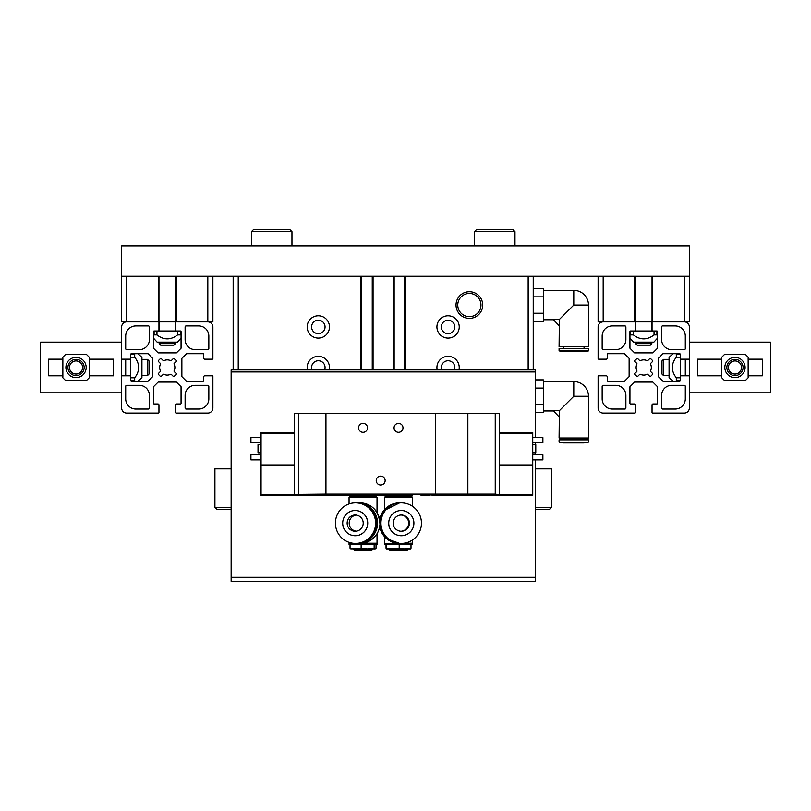 <?xml version="1.0" encoding="UTF-8"?>
<svg xmlns="http://www.w3.org/2000/svg" width="811" height="811" viewBox="0 0 811 811"><rect width="100%" height="100%" fill="white"/><g stroke="black" fill="none" stroke-linecap="round" stroke-linejoin="round"><path stroke-width="1.22" d="M689.35 245.834L121.65 245.834L121.65 276.247L689.35 276.247L689.35 245.834M535.26 468.859L551.48 468.859L551.48 507.382L549.452 509.409L535.26 509.409M551.48 507.382L535.26 507.382M231.135 509.409L216.942 509.409L214.915 507.382L214.915 468.859L231.135 468.859M231.135 507.382L214.915 507.382M401.313 515.036A8.11 8.1 -90 0 1 409.413 523.146A8.11 8.1 -90 0 1 401.313 531.256A8.11 8.1 -90 0 1 393.213 523.146A8.11 8.1 -90 0 1 401.313 515.036M400.948 515.036A8.11 8.1 -90 0 1 408.683 523.146A8.11 8.1 -90 0 1 400.948 531.246M401.313 510.545A12.601 12.581 -90 0 1 413.904 523.146A12.601 12.581 -90 0 1 401.313 535.736A12.601 12.581 -90 0 1 388.733 523.146A12.601 12.581 -90 0 1 401.303 510.545L401.313 510.545A12.601 12.581 -90 0 0 388.712 523.146A12.601 12.581 -90 0 0 401.293 535.736A12.601 12.581 -90 0 1 401.293 535.736L401.293 535.736M401.202 502.871A20.275 20.255 -90 0 1 421.446 523.146A20.275 20.255 -90 0 1 401.202 543.421A20.275 20.255 -90 0 1 380.947 523.146A20.275 20.255 -90 0 1 401.202 502.871L401.07 502.871A20.275 20.255 -90 0 0 380.825 523.146A20.275 20.255 -90 0 0 401.07 543.421L401.202 543.421M382.559 531.357A19.768 19.748 -90 0 1 382.559 514.924M400.796 543.411A20.275 20.255 -90 0 1 400.522 543.421A20.275 20.255 -90 0 1 380.268 523.146A20.275 20.255 -90 0 1 400.796 502.871M399.641 502.871L383.491 510.9L379.7 519.608A20.275 20.255 -90 0 1 399.641 502.871L400.522 502.871M386.036 544.434L386.036 548.206M384.536 543.623L412.312 543.421L384.536 543.623L384.536 544.434L411.005 544.434L411.005 548.206L405.105 548.895L386.705 548.206L386.371 548.895L410.69 548.895L411.005 548.206L410.701 548.885M411.005 544.434L412.515 544.434L412.515 543.623M386.705 544.434L386.705 548.206M399.194 544.434L399.194 548.206M389.199 548.895L389.564 549.909L407.477 549.909L407.852 548.895M384.738 543.421L396.782 543.218M404.05 543.218L412.515 543.218L412.515 539.954M384.536 509.643L384.536 497.396L412.515 497.396L412.515 506.328M385.144 497.396L385.144 496.383L411.907 496.383L411.907 497.396M355.188 515.036A8.11 8.039 90 0 1 363.216 523.146A8.11 8.039 90 0 1 355.188 531.256A8.11 8.039 90 0 1 347.149 523.146A8.11 8.039 90 0 1 355.188 515.036M356.211 531.185A8.11 8.039 90 0 1 356.211 515.097M355.188 510.545A12.601 12.479 90 0 1 367.667 523.146A12.601 12.479 90 0 1 355.188 535.736A12.601 12.479 90 0 1 342.698 523.146A12.601 12.479 90 0 1 355.188 510.545L355.238 510.545A12.601 12.479 90 0 1 367.728 523.146A12.601 12.479 90 0 1 355.208 535.736L355.188 535.736M355.512 502.871A20.275 20.093 90 0 1 375.605 523.146A20.275 20.093 90 0 1 355.512 543.421A20.275 20.093 90 0 1 335.43 523.146A20.275 20.093 90 0 1 355.512 502.871L355.867 502.871A20.275 20.093 90 0 1 375.959 523.146A20.275 20.093 90 0 1 355.867 543.421L355.512 543.421M363.896 504.554A19.768 19.586 90 0 1 363.896 541.728M363.034 504.199A19.768 19.586 90 0 1 363.034 542.083M356.647 502.881A20.275 20.093 90 0 1 377.52 523.146A20.275 20.093 90 0 1 356.647 543.4M357.428 543.421L359.891 543.421A20.275 20.093 90 0 0 379.984 523.146A20.275 20.093 90 0 0 359.891 502.871L357.428 502.871M376.04 544.434L376.04 548.206L375.098 548.895L374.145 548.206L367.647 548.895L350.038 548.206L350.991 548.895M376.04 548.206L375.321 548.854M350.038 544.434L377.034 544.434L377.034 543.623L349.054 543.623L349.054 544.434L350.038 544.434L350.038 548.206M374.145 544.434L374.145 548.206M361.138 544.434L361.138 548.206M350.757 548.854L375.098 548.895M353.718 548.895L354.083 549.909L371.996 549.909L372.371 548.895M349.054 543.623L377.034 543.623M362.73 543.218L377.034 543.218L377.034 533.75M349.257 543.421L352.684 543.218M349.054 503.945L349.054 497.396L377.034 497.396L377.034 512.532M349.663 497.396L349.663 496.383L376.426 496.383L376.426 497.396M385.144 480.568A4.46 4.46 0 0 1 378.453 484.431A4.46 4.46 0 0 1 378.453 476.706A4.46 4.46 0 0 1 385.144 480.568M402.986 427.853A4.46 4.46 0 0 1 396.295 431.716A4.46 4.46 0 0 1 396.295 423.991A4.46 4.46 0 0 1 402.986 427.853M367.505 427.853A4.46 4.46 0 0 1 360.814 431.716A4.46 4.46 0 0 1 360.814 423.991A4.46 4.46 0 0 1 367.505 427.853M429.85 495.369L420.727 495.055L425.288 494.528L435.426 495.369L435.426 413.661L435.426 495.369L467.866 495.369L467.866 494.122L325.941 494.122L325.941 495.369L412.515 495.369C413.367 494.061 383.674 494.061 384.536 495.369M349.054 495.369C348.193 494.061 377.885 494.061 377.034 495.369M297.049 495.369L306.173 495.369L301.611 494.528L297.049 495.369L261.061 495.369L261.061 494.73L325.941 494.122L325.941 413.661L467.866 413.661L467.866 494.122L467.866 413.661L495.237 413.661L495.237 494.122L499.292 494.73L532.746 494.73L532.746 495.369L467.866 495.369L467.866 494.122L495.237 494.122M298.57 494.122L298.57 413.661L325.941 413.661L325.941 495.369L306.173 495.369M261.061 437.585L250.923 437.585L250.923 442.654L261.061 442.654M261.061 454.819L250.923 454.819L250.923 459.888L261.061 459.888M261.061 444.681L258.02 444.681L258.02 452.791L261.061 452.791M294.515 432.516L261.061 432.516L261.061 494.73M298.57 413.661L294.515 413.661L294.515 464.956L261.061 464.956M294.515 433.53L261.061 433.53M294.515 464.956L294.515 494.73M495.237 413.661L499.292 413.661L499.292 494.73M499.292 432.516L532.746 432.516L532.746 494.73M532.746 464.956L499.292 464.956M532.746 442.654L542.883 442.654L542.883 437.585L532.746 437.585M532.746 459.888L542.883 459.888L542.883 454.819L532.746 454.819M532.746 444.681L535.787 444.681L535.787 452.791L532.746 452.791M499.292 433.53L532.746 433.53M535.26 437.585L535.26 369.917L231.135 369.917L231.135 581.386L535.26 581.386L535.26 459.888M231.135 581.386L535.26 581.386M535.26 454.819L535.26 452.791M535.26 444.681L535.26 442.654M180.447 338.805L177.406 342.141L157.131 342.141L154.09 338.805M180.447 334.913C180.447 340.194 180.447 340.194 180.447 334.913C180.447 340.194 180.447 340.194 180.447 334.913C180.447 340.194 180.447 340.194 180.447 334.913C180.447 340.194 180.447 340.194 180.447 334.913L177.579 334.913C170.705 340.194 163.832 340.194 156.959 334.913L154.09 334.913C154.09 340.194 154.09 340.194 154.09 334.913C154.09 340.194 154.09 340.194 154.09 334.913C154.09 340.194 154.09 340.194 154.09 334.913C154.09 340.194 154.09 340.194 154.09 334.913L154.09 330.989A0.608 0.608 0 0 0 153.482 331.598L153.482 348.223L158.145 352.886L176.392 352.886L181.056 348.223L181.056 331.598A0.608 0.608 0 0 0 180.447 330.989L180.447 334.913M177.579 334.913L177.579 330.989L156.959 330.989L156.959 334.913M656.91 338.805L653.869 342.141L633.594 342.141L630.553 338.805M656.91 334.913C656.91 340.194 656.91 340.194 656.91 334.913C656.91 340.194 656.91 340.194 656.91 334.913C656.91 340.194 656.91 340.194 656.91 334.913C656.91 340.194 656.91 340.194 656.91 334.913L654.041 334.913C647.168 340.194 640.295 340.194 633.421 334.913L630.553 334.913C630.553 340.194 630.553 340.194 630.553 334.913C630.553 340.194 630.553 340.194 630.553 334.913C630.553 340.194 630.553 340.194 630.553 334.913C630.553 340.194 630.553 340.194 630.553 334.913L630.553 330.989A0.608 0.608 0 0 0 629.944 331.598L629.944 348.223L634.607 352.886L652.855 352.886L657.518 348.223L657.518 331.598A0.608 0.608 0 0 0 656.91 330.989L656.91 334.913M654.041 334.913L654.041 330.989L633.421 330.989L633.421 334.913M180.447 330.989L176.595 330.989A1.014 1.014 0 0 1 175.581 329.976L175.581 322.474A0.608 0.608 0 0 1 176.19 321.866L207.819 321.866A5.069 5.069 0 0 1 212.887 326.934L212.887 358.563A0.608 0.608 0 0 1 212.279 359.172L204.777 359.172A1.014 1.014 0 0 1 203.764 358.158L203.764 354.306A0.608 0.608 0 0 0 203.155 353.697L186.53 353.697L181.867 358.361L181.867 376.608L186.53 381.271L203.155 381.271A0.608 0.608 0 0 0 203.764 380.663L203.764 376.811A1.014 1.014 0 0 1 204.777 375.797L212.279 375.797A0.608 0.608 0 0 1 212.887 376.405L212.887 408.034A5.069 5.069 0 0 1 207.819 413.103L176.19 413.103A0.608 0.608 0 0 1 175.581 412.495L175.581 404.993A1.014 1.014 0 0 1 176.595 403.979L180.447 403.979A0.608 0.608 0 0 0 181.056 403.371L181.056 386.746L176.392 382.082L158.145 382.082L153.482 386.746L153.482 403.371A0.608 0.608 0 0 0 154.09 403.979L157.942 403.979A1.014 1.014 0 0 1 158.956 404.993L158.956 412.495A0.608 0.608 0 0 1 158.348 413.103L126.719 413.103A5.069 5.069 0 0 1 121.65 408.034L121.65 376.405A0.608 0.608 0 0 1 122.258 375.797L129.76 375.797A1.014 1.014 0 0 1 130.774 376.811L130.774 380.663L134.697 380.663C139.979 380.663 139.979 380.663 134.697 380.663C139.979 380.663 139.979 380.663 134.697 380.663C139.979 380.663 139.979 380.663 134.697 380.663C139.979 380.663 139.979 380.663 134.697 380.663L134.697 377.794C139.979 370.921 139.979 364.048 134.697 357.175L134.697 354.306C139.979 354.306 139.979 354.306 134.697 354.306C139.979 354.306 139.979 354.306 134.697 354.306C139.979 354.306 139.979 354.306 134.697 354.306C139.979 354.306 139.979 354.306 134.697 354.306L130.774 354.306L130.774 358.158A1.014 1.014 0 0 1 129.76 359.172L122.258 359.172A0.608 0.608 0 0 1 121.65 358.563L121.65 326.934A5.069 5.069 0 0 1 126.719 321.866L212.887 321.866L212.887 276.247M663.53 359.374L661.979 360.925L661.979 374.043L663.53 375.594L669.075 375.594L663.53 375.594L663.53 359.374L669.075 359.374M680.226 375.594L685.295 375.594L680.226 375.594M656.91 330.989L653.058 330.989A1.014 1.014 0 0 1 652.044 329.976L652.044 322.474A0.608 0.608 0 0 1 652.652 321.866L684.281 321.866A5.069 5.069 0 0 1 689.35 326.934L689.35 358.563A0.608 0.608 0 0 1 688.742 359.172L681.24 359.172A1.014 1.014 0 0 1 680.226 358.158L680.226 354.306L676.303 354.306C671.021 354.306 671.021 354.306 676.303 354.306C671.021 354.306 671.021 354.306 676.303 354.306C671.021 354.306 671.021 354.306 676.303 354.306C671.021 354.306 671.021 354.306 676.303 354.306L676.303 357.175C671.021 364.048 671.021 370.921 676.303 377.794L676.303 380.663C671.021 380.663 671.021 380.663 676.303 380.663C671.021 380.663 671.021 380.663 676.303 380.663C671.021 380.663 671.021 380.663 676.303 380.663C671.021 380.663 671.021 380.663 676.303 380.663L680.226 380.663L680.226 376.811A1.014 1.014 0 0 1 681.24 375.797L688.742 375.797A0.608 0.608 0 0 1 689.35 376.405L689.35 408.034A5.069 5.069 0 0 1 684.281 413.103L652.652 413.103A0.608 0.608 0 0 1 652.044 412.495L652.044 404.993A1.014 1.014 0 0 1 653.058 403.979L656.91 403.979A0.608 0.608 0 0 0 657.518 403.371L657.518 386.746L652.855 382.082L634.607 382.082L629.944 386.746L629.944 403.371A0.608 0.608 0 0 0 630.553 403.979L634.405 403.979A1.014 1.014 0 0 1 635.418 404.993L635.418 412.495A0.608 0.608 0 0 1 634.81 413.103L603.181 413.103A5.069 5.069 0 0 1 598.112 408.034L598.112 376.405A0.608 0.608 0 0 1 598.721 375.797L606.222 375.797A1.014 1.014 0 0 1 607.236 376.811L607.236 380.663A0.608 0.608 0 0 0 607.844 381.271L624.47 381.271L629.133 376.608L629.133 358.361L624.47 353.697L607.844 353.697A0.608 0.608 0 0 0 607.236 354.306L607.236 358.158A1.014 1.014 0 0 1 606.222 359.172L598.721 359.172A0.608 0.608 0 0 1 598.112 358.563L598.112 326.934A5.069 5.069 0 0 1 603.181 321.866L689.35 321.866L689.35 276.247L689.35 321.866M689.35 375.797L685.295 375.797L685.295 359.172L689.35 359.172M689.35 342.141L689.35 392.828L770.45 392.828L770.45 342.141L689.35 342.141M721.79 375.797L697.46 375.797L697.46 359.172L721.79 359.172M748.147 359.172L762.34 359.172L762.34 375.797L748.147 375.797M680.226 359.374L685.295 359.374M734.969 375.594A8.11 8.11 0 0 0 743.079 367.484A8.11 8.11 0 0 0 734.969 359.374A8.11 8.11 0 0 0 726.859 367.484A8.11 8.11 0 0 0 734.969 375.594M734.969 374.043A6.559 6.559 0 0 1 729.292 364.21A6.559 6.559 0 0 1 740.646 364.21A6.559 6.559 0 0 1 734.969 374.043M672.41 380.663L669.075 377.622L669.075 357.347L672.41 354.306M676.303 377.794L680.226 377.794L680.226 357.175L676.303 357.175M727.802 360.317A10.137 10.137 0 0 0 732.343 377.277A10.137 10.137 0 0 0 744.762 364.859A10.137 10.137 0 0 0 727.802 360.317M721.79 357.175L724.659 354.306L745.279 354.306L748.147 357.175L748.147 377.794L745.279 380.663L724.659 380.663L721.79 377.794L721.79 357.175M121.65 359.172L125.705 359.172L125.705 375.797L121.65 375.797M121.65 392.828L121.65 342.141L40.55 342.141L40.55 392.828L121.65 392.828M89.21 359.172L113.54 359.172L113.54 375.797L89.21 375.797M62.852 375.797L48.66 375.797L48.66 359.172L62.852 359.172M147.47 375.594L149.021 374.043L149.021 360.925L147.47 359.374L147.47 375.594L141.925 375.594M130.774 375.594L125.705 375.594M76.031 359.374A8.11 8.11 0 0 0 67.921 367.484A8.11 8.11 0 0 0 76.031 375.594A8.11 8.11 0 0 0 84.141 367.484A8.11 8.11 0 0 0 76.031 359.374M76.031 360.925A6.559 6.559 0 0 1 81.708 370.759A6.559 6.559 0 0 1 70.354 370.759A6.559 6.559 0 0 1 76.031 360.925M141.925 357.347L138.59 354.306L141.925 357.347L141.925 377.622L138.59 380.663M134.697 357.175L130.774 357.175L130.774 377.794L134.697 377.794M83.198 374.652A10.137 10.137 0 0 0 78.657 357.692A10.137 10.137 0 0 0 66.238 370.11A10.137 10.137 0 0 0 83.198 374.652M89.21 377.794L86.341 380.663L65.721 380.663L62.852 377.794L62.852 357.175L65.721 354.306L86.341 354.306L89.21 357.175L89.21 377.794M175.379 342.141L175.379 343.631L159.159 343.631L159.159 342.141M159.159 343.631L160.71 345.182L173.828 345.182L175.379 343.631M651.841 342.141L651.841 343.631L635.621 343.631L635.621 342.141M635.621 343.631L637.172 345.182L650.29 345.182L651.841 343.631M311.576 326.934A6.741 6.741 0 0 0 321.683 332.774A6.741 6.741 0 0 0 321.683 321.095A6.741 6.741 0 0 0 311.576 326.934M307.166 326.934A11.151 11.151 0 0 1 323.893 317.273A11.151 11.151 0 0 1 323.893 336.595A11.151 11.151 0 0 1 307.166 326.934M441.336 326.934A6.741 6.741 0 0 0 451.443 332.774A6.741 6.741 0 0 0 451.443 321.095A6.741 6.741 0 0 0 441.336 326.934M436.926 326.934A11.151 11.151 0 0 1 453.653 317.273A11.151 11.151 0 0 1 453.653 336.595A11.151 11.151 0 0 1 436.926 326.934M324.603 369.917A6.741 6.741 0 0 0 319.554 360.865A6.741 6.741 0 0 0 312.032 369.917M307.44 369.917A11.151 11.151 0 0 1 319.544 356.404A11.151 11.151 0 0 1 329.195 369.917M454.363 369.917A6.741 6.741 0 0 0 449.314 360.865A6.741 6.741 0 0 0 441.792 369.917M437.2 369.917A11.151 11.151 0 0 1 449.304 356.404A11.151 11.151 0 0 1 458.955 369.917M469.366 316.645A11.597 11.597 0 0 1 459.32 299.239A11.597 11.597 0 0 1 479.413 299.239A11.597 11.597 0 0 1 469.366 316.645M469.366 318.378A13.341 13.341 0 0 1 457.82 298.367A13.341 13.341 0 0 1 480.913 298.367A13.341 13.341 0 0 1 469.366 318.378M533.232 369.917L533.232 276.247M528.164 369.917L528.164 276.247M404.689 369.917L404.689 276.247M394.146 369.917L394.146 276.247M372.249 369.917L372.249 276.247M361.706 369.917L361.706 276.247M238.231 369.917L238.231 276.247M233.162 369.917L233.162 276.247M251.41 245.834L251.41 231.642L253.437 229.614L289.933 229.614L291.96 231.642L251.41 231.642M514.985 231.642L512.957 229.614L476.462 229.614L474.435 231.642L514.985 231.642L514.985 245.834M474.435 231.642L474.435 245.834M598.112 276.247L598.112 321.866L634.81 321.866A0.608 0.608 0 0 1 635.418 322.474L635.418 329.976A1.014 1.014 0 0 1 634.405 330.989L630.553 330.989M634.81 321.866L634.81 276.247L603.181 276.247L603.181 321.866M684.281 321.866L684.281 276.247L652.652 276.247L652.652 321.866M652.044 321.866L652.044 276.247M635.418 321.866L635.418 276.247M121.65 276.247L121.65 321.866L121.65 276.247L121.65 321.866L158.348 321.866A0.608 0.608 0 0 1 158.956 322.474L158.956 329.976A1.014 1.014 0 0 1 157.942 330.989L154.09 330.989M158.348 321.866L158.348 276.247L126.719 276.247L126.719 321.866M207.819 321.866L207.819 276.247L176.19 276.247L176.19 321.866M175.581 321.866L175.581 276.247M158.956 321.866L158.956 276.247M185.111 408.034L185.111 395.464A10.137 10.137 0 0 1 195.248 385.326L207.819 385.326A1.014 1.014 0 0 1 208.832 386.34L208.832 398.911A10.137 10.137 0 0 1 198.695 409.048L186.124 409.048A1.014 1.014 0 0 1 185.111 408.034M149.427 326.934L149.427 339.505A10.137 10.137 0 0 1 139.289 349.642L126.719 349.642A1.014 1.014 0 0 1 125.705 348.629L125.705 336.058A10.137 10.137 0 0 1 135.843 325.921L148.413 325.921A1.014 1.014 0 0 1 149.427 326.934M207.819 349.642L195.248 349.642A10.137 10.137 0 0 1 185.111 339.505L185.111 326.934A1.014 1.014 0 0 1 186.124 325.921L198.695 325.921A10.137 10.137 0 0 1 208.832 336.058L208.832 348.629A1.014 1.014 0 0 1 207.819 349.642M126.719 385.326L139.289 385.326A10.137 10.137 0 0 1 149.427 395.464L149.427 408.034A1.014 1.014 0 0 1 148.413 409.048L135.843 409.048A10.137 10.137 0 0 1 125.705 398.911L125.705 386.34A1.014 1.014 0 0 1 126.719 385.326M163.903 374.297A0.608 0.608 0 0 0 163.204 374.418L161.247 376.375A0.608 0.608 0 0 1 160.385 376.375L158.378 374.368A0.608 0.608 0 0 1 158.378 373.506L160.335 371.55A0.608 0.608 0 0 0 160.456 370.85A7.603 7.603 0 0 1 160.456 364.119A0.608 0.608 0 0 0 160.335 363.419L158.378 361.463A0.608 0.608 0 0 1 158.378 360.601L160.385 358.594A0.608 0.608 0 0 1 161.247 358.594L163.204 360.55A0.608 0.608 0 0 0 163.903 360.672A7.603 7.603 0 0 1 170.634 360.672A0.608 0.608 0 0 0 171.334 360.55L173.29 358.594A0.608 0.608 0 0 1 174.152 358.594L176.159 360.601A0.608 0.608 0 0 1 176.159 361.463L174.203 363.419A0.608 0.608 0 0 0 174.081 364.119A7.603 7.603 0 0 1 174.081 370.85A0.608 0.608 0 0 0 174.203 371.55L176.159 373.506A0.608 0.608 0 0 1 176.159 374.368L174.152 376.375A0.608 0.608 0 0 1 173.29 376.375L171.334 374.418A0.608 0.608 0 0 0 170.634 374.297A7.603 7.603 0 0 1 163.903 374.297M130.774 380.663A0.608 0.608 0 0 0 131.382 381.271L148.007 381.271L152.671 376.608L152.671 358.361L148.007 353.697L131.382 353.697A0.608 0.608 0 0 0 130.774 354.306M661.573 408.034L661.573 395.464A10.137 10.137 0 0 1 671.711 385.326L684.281 385.326A1.014 1.014 0 0 1 685.295 386.34L685.295 398.911A10.137 10.137 0 0 1 675.157 409.048L662.587 409.048A1.014 1.014 0 0 1 661.573 408.034M625.889 326.934L625.889 339.505A10.137 10.137 0 0 1 615.752 349.642L603.181 349.642A1.014 1.014 0 0 1 602.167 348.629L602.167 336.058A10.137 10.137 0 0 1 612.305 325.921L624.875 325.921A1.014 1.014 0 0 1 625.889 326.934M684.281 349.642L671.711 349.642A10.137 10.137 0 0 1 661.573 339.505L661.573 326.934A1.014 1.014 0 0 1 662.587 325.921L675.157 325.921A10.137 10.137 0 0 1 685.295 336.058L685.295 348.629A1.014 1.014 0 0 1 684.281 349.642M603.181 385.326L615.752 385.326A10.137 10.137 0 0 1 625.889 395.464L625.889 408.034A1.014 1.014 0 0 1 624.875 409.048L612.305 409.048A10.137 10.137 0 0 1 602.167 398.911L602.167 386.34A1.014 1.014 0 0 1 603.181 385.326M640.366 374.297A0.608 0.608 0 0 0 639.666 374.418L637.71 376.375A0.608 0.608 0 0 1 636.848 376.375L634.841 374.368A0.608 0.608 0 0 1 634.841 373.506L636.797 371.55A0.608 0.608 0 0 0 636.919 370.85A7.603 7.603 0 0 1 636.919 364.119A0.608 0.608 0 0 0 636.797 363.419L634.841 361.463A0.608 0.608 0 0 1 634.841 360.601L636.848 358.594A0.608 0.608 0 0 1 637.71 358.594L639.666 360.55A0.608 0.608 0 0 0 640.366 360.672A7.603 7.603 0 0 1 647.097 360.672A0.608 0.608 0 0 0 647.796 360.55L649.753 358.594A0.608 0.608 0 0 1 650.615 358.594L652.622 360.601A0.608 0.608 0 0 1 652.622 361.463L650.665 363.419A0.608 0.608 0 0 0 650.544 364.119A7.603 7.603 0 0 1 650.544 370.85A0.608 0.608 0 0 0 650.665 371.55L652.622 373.506A0.608 0.608 0 0 1 652.622 374.368L650.615 376.375A0.608 0.608 0 0 1 649.753 376.375L647.796 374.418A0.608 0.608 0 0 0 647.097 374.297A7.603 7.603 0 0 1 640.366 374.297M680.226 354.306A0.608 0.608 0 0 0 679.618 353.697L662.992 353.697L658.329 358.361L658.329 376.608L662.992 381.271L679.618 381.271A0.608 0.608 0 0 0 680.226 380.663M533.232 288.645L543.37 288.645L543.37 321.43L533.232 321.43M543.37 290.338L573.782 290.338L573.782 305.037L588.482 305.037L588.482 346.773L559.083 346.773L559.377 319.443L573.782 305.037M559.083 325.616L553.203 319.443L559.377 319.443M563.493 348.608L563.493 346.773M559.083 350.889L588.482 350.889L588.482 348.608L559.083 348.608L559.083 350.889L563.493 351.67L584.072 351.67L588.482 350.889M543.37 313.228L533.232 313.228M543.37 296.846L533.232 296.846M535.26 379.883L543.37 379.883L543.37 412.667L535.26 412.667M543.37 381.575L573.782 381.575L573.782 396.275L588.482 396.275L588.482 438.011L559.083 438.011L559.377 410.68L573.782 396.275M559.083 416.854L553.203 410.68L559.377 410.68M563.493 439.846L563.493 438.011M559.083 442.127L588.482 442.127L588.482 439.846L559.083 439.846L559.083 442.127L563.493 442.907L584.072 442.907L588.482 442.127M543.37 404.466L535.26 404.466M543.37 388.084L535.26 388.084M400.522 543.421L399.641 543.421A20.275 20.255 -90 0 1 379.7 526.663M231.135 371.945L535.26 371.945M231.135 577.331L535.26 577.331M405.5 369.917L405.5 276.247M393.335 369.917L393.335 276.247M373.06 369.917L373.06 276.247M360.895 369.917L360.895 276.247M399.641 543.421L386.624 538.676L379.7 526.674M384.536 543.218L384.536 536.649M410.893 496.383L410.893 495.369M386.158 496.383L386.158 495.369M359.891 502.871C372.249 503.844 378.94 510.971 379.974 524.261C378.859 535.422 372.168 541.809 359.891 543.421M349.054 543.218L349.054 542.336M375.412 496.383L375.412 495.369M350.676 496.383L350.676 495.369M125.705 359.374L130.774 359.374M141.925 359.374L147.47 359.374M159.159 321.866L159.159 330.989M175.379 321.866L175.379 330.989M635.621 321.866L635.621 330.989M651.841 321.866L651.841 330.989M291.96 231.642L291.96 245.834M553.203 319.737L543.37 319.737M584.072 346.773L584.072 348.608M588.482 305.037A14.699 14.699 0 0 0 573.782 290.338M553.203 410.974L543.37 410.974M584.072 438.011L584.072 439.846M588.482 396.275A14.699 14.699 0 0 0 573.782 381.575"/></g></svg>
